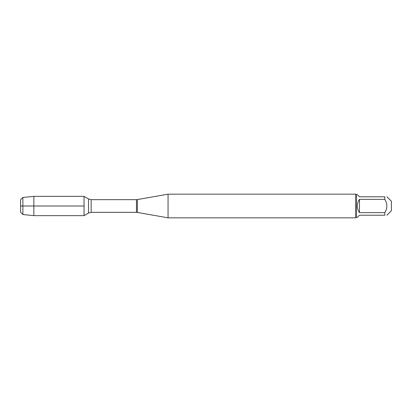 <?xml version="1.0" encoding="UTF-8"?>
<svg xmlns="http://www.w3.org/2000/svg" width="412" height="412" viewBox="0 0 412 412"><rect width="100%" height="100%" fill="white"/><g stroke="black" fill="none" stroke-linecap="round" stroke-linejoin="round"><path stroke-width="0.62" d="M168.055 206L168.055 217.835L355.808 217.835L355.808 194.165L168.055 194.165L168.055 206M84.053 215.636L84.053 196.364L84.053 215.636L88.523 213.055L88.523 198.945L84.053 196.364L33.851 196.364L33.851 206L84.053 206L20.6 206L33.851 206L33.851 215.636L84.053 215.636M386.93 196.782L391.4 201.247L391.4 210.753L386.93 215.219M359.475 215.219L357.333 217.361L356.282 217.361L356.282 194.639L357.333 194.639L359.475 196.782L384.793 196.782C387.553 196.782 387.553 196.782 384.793 196.782L384.793 199.362C387.553 203.786 387.553 208.215 384.793 212.638L384.793 215.219C387.553 215.219 387.553 215.219 384.793 215.219L359.475 215.219M359.475 199.362C358.069 201.35 357.358 203.564 357.333 206C357.358 208.436 358.069 210.65 359.475 212.638L359.475 199.362L384.793 199.362M359.475 212.638L384.793 212.638M22.881 214.523L20.6 212.247L20.6 199.753L22.881 197.477L22.881 214.523L33.851 215.636M137.387 212.427L136.465 212.345L136.465 199.655L137.387 199.573L137.387 212.427L168.055 217.835M136.465 199.655L91.165 199.655L91.165 212.345L88.523 213.055M137.387 199.573L168.055 194.165M136.465 212.345L91.165 212.345M91.165 199.655L88.523 198.945M356.282 194.639L355.808 194.165M356.282 217.361L355.808 217.835M22.881 197.477L33.851 196.364"/></g></svg>
